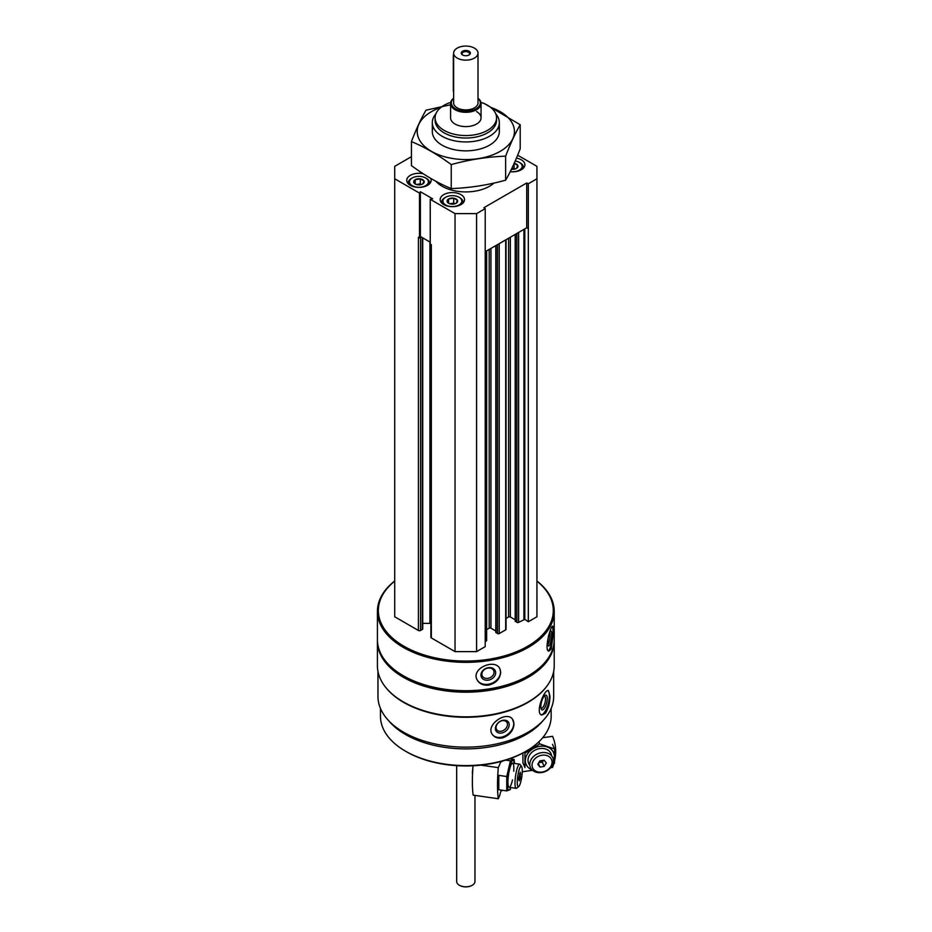 <?xml version="1.0" encoding="UTF-8"?>
<svg xmlns="http://www.w3.org/2000/svg" width="932" height="932" viewBox="0 0 932 932"><rect width="100%" height="100%" fill="white"/><g stroke="black" fill="none" stroke-linecap="round" stroke-linejoin="round"><path stroke-width="1.4" d="M514.056 163.333L517.796 165.488L516.433 168.424M514.184 163.345A5.277 3.052 180 0 1 516.433 164.114A5.277 3.052 180 0 1 517.295 167.772A5.277 3.052 180 0 1 511.447 169.24M413.843 182.614A5.277 3.052 180 0 1 416.301 179.189A5.277 3.052 180 0 1 422.674 179.666A5.277 3.052 180 0 1 422.674 183.988A5.277 3.052 180 0 1 415.206 183.988A5.277 3.052 180 0 1 413.843 182.614L415.206 179.678L420.309 178.886L424.048 181.041L422.674 183.988M447.255 201.906L448.618 198.959L453.721 198.167L457.449 200.322L456.086 203.269M450.983 204.061A5.277 3.052 180 0 1 448.618 203.269A5.277 3.052 180 0 1 448.618 198.959A5.277 3.052 180 0 1 456.086 198.959A5.277 3.052 180 0 1 456.925 202.64A5.277 3.052 180 0 1 450.983 204.061M419.75 237.509L420.367 236.507L421.124 236.938L420.565 237.264A1.526 0.885 180 0 1 419.75 237.509L418.41 237.264L418.41 630.463L394.702 616.774L394.702 166.339L411.431 156.681M536.937 581.149A87.48 50.503 180 0 1 524.203 648.159A87.48 50.503 180 0 1 407.435 648.159A87.48 50.503 180 0 1 394.702 581.149M517.656 155.201L536.937 166.339L536.937 616.774L528.316 621.749L524.809 619.337L524.809 228.876M515.384 621.003L516.899 622.378A1.223 0.699 180 0 0 518.623 622.378L524.809 619.337M515.21 619.78L510.328 616.961L510.328 237.241M506.053 618.44L508.604 616.961A1.223 0.699 180 0 1 510.328 616.961M506.053 239.71L506.053 629.345A1.223 0.699 180 0 1 505.692 629.846L505.692 239.908M495.987 632.211L497.502 633.574A1.223 0.699 180 0 0 499.226 633.574L505.692 629.846M495.812 630.987L490.931 628.168L490.931 248.436M486.655 629.636L489.207 628.168A1.223 0.699 180 0 1 490.931 628.168M486.655 250.906L486.655 640.54A1.223 0.699 180 0 1 486.294 641.041L485.211 641.659M536.937 178.781L528.316 183.755L526.72 182.975L483.871 207.72L485.211 208.64L485.211 646.645L476.59 651.619L455.037 651.619L431.341 637.931A1.526 0.885 180 0 1 430.887 637.313L430.887 244.464M422.732 623.368L429.92 623.368A9.145 5.277 180 0 1 430.887 623.403M422.732 237.87L422.732 628.844A1.526 0.885 180 0 1 422.289 629.473L420.565 630.463A1.526 0.885 180 0 1 418.41 630.463M553.678 671.401L553.678 696.414A87.853 50.724 180 0 1 465.814 747.138A87.853 50.724 180 0 1 377.961 696.414L377.961 671.401M546.094 687.164A87.853 50.724 180 0 1 465.814 717.279A87.853 50.724 180 0 1 385.545 687.164M545.441 713.248C548.412 708.53 549.915 702.81 549.962 696.076L548.412 690.624C544.311 688.725 534.653 713.9 541.841 715.042L545.441 713.248M502.954 737.783C509.781 735.127 513.474 730.49 514.021 723.884L512.495 719.166C506.297 710.219 484.267 725.678 492.83 735.045C495.276 737.841 498.655 738.75 502.954 737.783M536.937 580.997A88.389 51.027 180 0 1 554.214 611.299L554.214 639.678A88.389 51.027 180 0 1 528.316 675.758A88.389 51.027 180 0 1 403.323 675.758A88.389 51.027 180 0 1 377.425 639.678L377.425 611.299A88.389 51.027 180 0 1 394.702 580.997M554.214 611.299A88.389 51.027 180 0 1 465.814 662.337A88.389 51.027 180 0 1 377.425 611.299M551.196 649.022L553.596 631.5L552.816 626.153C550.649 625.034 543.752 651.119 548.948 651.142L551.196 649.022M488.694 685.113C496.034 683.168 500.03 678.927 500.682 672.38L499.948 669.025C495.696 657.969 470.835 668.197 477.033 679.661C479.269 683.82 483.16 685.637 488.694 685.113M528.001 675.945A87.48 50.503 180 0 1 527.675 676.131A87.48 50.503 180 0 1 403.964 676.131A87.48 50.503 180 0 1 403.638 675.945M554.202 640.424A88.389 51.027 180 0 1 554.214 641.169A88.389 51.027 180 0 1 465.814 692.196A88.389 51.027 180 0 1 377.425 641.169A88.389 51.027 180 0 1 377.437 640.424M554.214 641.169L554.214 665.809A88.389 51.027 180 0 1 528.316 701.889A88.389 51.027 180 0 1 403.323 701.889A88.389 51.027 180 0 1 377.425 665.809L377.425 641.169M528.001 702.076A87.48 50.503 180 0 1 527.675 702.262A87.48 50.503 180 0 1 403.964 702.262A87.48 50.503 180 0 1 403.638 702.076M543.041 720.611A85.336 49.268 180 0 1 465.814 748.897A85.336 49.268 180 0 1 388.597 720.611M551.162 708.46L551.162 716.324A85.336 49.268 180 0 1 526.161 751.157A85.336 49.268 180 0 1 405.478 751.157A85.336 49.268 180 0 1 380.477 716.324L380.477 708.46M526.161 751.157L525.089 751.786A83.822 48.394 180 0 1 406.55 751.786L405.478 751.157M552.268 626.49A12.652 2.668 -81.2 0 1 553.002 631.418A12.652 2.668 -81.2 0 1 548.331 650.816M549.437 632.933A7.619 1.608 -81.2 0 1 550.521 631.057A7.619 1.608 -81.2 0 1 551.697 634.214A7.619 1.608 -81.2 0 1 550.416 642.789A7.619 1.608 -81.2 0 1 548.249 645.771A7.619 1.608 -81.2 0 1 548.703 635.368M549.705 632.28A6.303 1.328 -81.2 0 1 550.078 634.762A6.303 1.328 -81.2 0 1 547.841 644.362M499.971 669.059A12.652 9.972 -24.9 0 1 500.519 672.042A12.652 9.972 -24.9 0 1 490.71 683.68A12.652 9.972 -24.9 0 1 477.033 679.661M495.661 672.788A7.619 6.011 -24.9 0 1 484.617 679.882A7.619 6.011 -24.9 0 1 484.617 669.106A7.619 6.011 -24.9 0 1 495.661 672.788M494.042 672.252A6.303 4.963 -24.9 0 1 489.02 678.1A6.303 4.963 -24.9 0 1 482.24 675.851A6.303 4.963 -24.9 0 1 485.863 668.687A6.303 4.963 -24.9 0 1 493.68 670.539A6.303 4.963 -24.9 0 1 494.042 672.252M547.911 690.612A12.652 4.369 -74.9 0 1 549.414 695.924A12.652 4.369 -74.9 0 1 546.676 708.308A12.652 4.369 -74.9 0 1 541.282 714.809M547.282 698.557A7.619 2.633 -74.9 0 1 544.905 707.505A7.619 2.633 -74.9 0 1 541.282 709.136A7.619 2.633 -74.9 0 1 541.527 701.866A7.619 2.633 -74.9 0 1 544.975 695.458A7.619 2.633 -74.9 0 1 547.282 698.557M544.241 696.122A6.303 2.179 -74.9 0 1 544.509 696.146A6.303 2.179 -74.9 0 1 545.535 698.93A6.303 2.179 -74.9 0 1 544.032 705.396A6.303 2.179 -74.9 0 1 541.224 708.308A6.303 2.179 -74.9 0 1 540.991 708.192M512.402 719.038A12.652 9.355 -38.9 0 1 513.765 723.57A12.652 9.355 -38.9 0 1 505.598 735.663A12.652 9.355 -38.9 0 1 492.737 734.917M509.21 724.793A7.619 5.639 -38.9 0 1 498.853 732.971A7.619 5.639 -38.9 0 1 498.853 722.195A7.619 5.639 -38.9 0 1 509.21 724.793M507.462 724.432A6.303 4.66 -38.9 0 1 503.268 730.513A6.303 4.66 -38.9 0 1 496.849 729.919A6.303 4.66 -38.9 0 1 498.818 722.335A6.303 4.66 -38.9 0 1 506.647 722.009A6.303 4.66 -38.9 0 1 507.462 724.432M419.505 237.893L419.505 193.099L394.702 178.781M528.316 621.749L528.316 183.755M485.211 208.64L476.59 213.614L455.037 213.614L430.235 199.297L432.646 198.796L420.367 191.712L419.505 193.099M476.59 651.619L476.59 213.614M455.037 651.619L455.037 213.614M431.341 637.931L431.341 244.732L430.235 244.091L430.235 199.297M528.316 228.55L526.72 227.769L485.211 251.733M430.235 242.204L421.124 236.938M526.72 227.769L526.72 182.975M420.367 236.507L420.367 191.712M430.631 178.338A12.186 7.037 180 0 1 431.132 180.33A12.186 7.037 180 0 1 418.946 187.379A12.186 7.037 180 0 1 406.748 180.33A12.186 7.037 180 0 1 423.175 173.736M516.456 158.09A12.186 7.037 180 0 1 521.314 159.803A12.186 7.037 180 0 1 524.891 164.778A12.186 7.037 180 0 1 510.235 171.674M460.967 194.648A12.186 7.037 180 0 1 464.544 199.623A12.186 7.037 180 0 1 452.346 206.659A12.186 7.037 180 0 1 440.16 199.623A12.186 7.037 180 0 1 447.686 193.122A12.186 7.037 180 0 1 460.967 194.648M493.983 183.056A33.529 19.362 180 0 1 464.043 191.887A33.529 19.362 180 0 1 435.896 181.286M480.935 102.369A30.721 17.743 180 0 1 487.541 105.269A30.721 17.743 180 0 1 496.546 117.805A30.721 17.743 180 0 1 465.814 135.548A30.721 17.743 180 0 1 435.093 117.805A30.721 17.743 180 0 1 450.704 102.369M476.59 111.584A15.238 8.796 180 0 1 481.063 117.805A15.238 8.796 180 0 1 465.814 126.601A15.238 8.796 180 0 1 450.575 117.805L450.575 103.499A15.238 8.796 180 0 1 453.628 98.221M496.546 117.805L496.546 120.298A30.721 17.743 180 0 1 465.814 138.029A30.721 17.743 180 0 1 435.093 120.298L435.093 117.805M495.789 113.914A33.529 19.362 180 0 1 499.342 122.581A33.529 19.362 180 0 1 465.814 141.944A33.529 19.362 180 0 1 432.297 122.581A33.529 19.362 180 0 1 435.85 113.914M459.895 197.759L459.033 197.258A9.448 5.452 180 0 1 459.033 204.97A9.448 5.452 180 0 1 445.671 204.97A9.448 5.452 180 0 1 445.671 197.258A9.448 5.452 180 0 1 459.033 197.258L459.895 197.759A10.671 6.163 180 0 1 463.018 202.104A10.671 6.163 180 0 1 462.855 203.199M441.85 203.199A10.671 6.163 180 0 1 441.686 202.104A10.671 6.163 180 0 1 444.809 197.759L445.671 197.258M515.21 161.015A9.448 5.452 180 0 1 519.38 162.413L520.242 162.914A10.671 6.163 180 0 1 523.365 167.271A10.671 6.163 180 0 1 523.19 168.354M520.242 162.914L519.38 162.413A9.448 5.452 180 0 1 520.895 168.983A9.448 5.452 180 0 1 510.293 171.546M426.483 178.466L425.621 177.965A9.448 5.452 180 0 1 425.621 185.689A9.448 5.452 180 0 1 412.259 185.689A9.448 5.452 180 0 1 412.259 177.965A9.448 5.452 180 0 1 425.621 177.965L426.483 178.466A10.671 6.163 180 0 1 429.605 182.823A10.671 6.163 180 0 1 429.442 183.907M408.449 183.907A10.671 6.163 180 0 1 408.274 182.823A10.671 6.163 180 0 1 411.396 178.466L412.259 177.965M448.618 203.223L448.618 198.959M449.737 203.759L453.721 203.153L453.721 198.167M453.721 203.153L454.851 203.805M449.97 203.84A4.567 2.645 180 0 1 451.17 203.537A4.567 2.645 180 0 1 454.723 203.84M415.206 183.942L415.206 179.678M416.324 184.478L420.309 183.86L420.309 178.886M420.309 183.86L421.439 184.513M424.048 182.614L424.048 181.041M416.569 184.548A4.567 2.645 180 0 1 417.757 184.256A4.567 2.645 180 0 1 421.322 184.548M515.07 168.995A4.567 2.645 180 0 0 511.715 168.669L514.056 168.308L514.056 163.624M514.056 168.308L515.198 168.96M500.95 761.502L498.294 767.642A57.912 11.44 98.2 0 0 498.294 798.747L473.153 795.136A57.912 11.44 -81.8 0 1 473.013 765.778M501.987 790.208L501.684 790.907A5.487 1.083 98.2 0 0 501.544 790.837A5.487 1.083 98.2 0 0 499.843 795.159L498.294 798.747M481.017 765.16L498.294 767.642M521.605 766.558L520.126 764.496A12.186 2.412 98.2 0 0 519.683 764.182A12.186 2.412 98.2 0 0 516.608 770.473A12.186 2.412 98.2 0 0 515 783.078A12.186 2.412 98.2 0 0 516.212 788.321A12.186 2.412 98.2 0 0 516.724 788.146L518.728 786.573A10.322 2.039 98.2 0 0 521.78 776.799A10.322 2.039 98.2 0 0 521.605 766.558A10.322 2.039 98.2 0 0 518.856 770.741A10.322 2.039 98.2 0 0 517.26 782.298A10.322 2.039 98.2 0 0 518.728 786.573M520.289 778.395L519.229 780.853L518.693 778.977L520.289 772.174L520.289 778.395L518.798 778.173M519.567 773.863L520.825 774.049M506.752 790.895L498.783 789.742L498.783 775.377L506.752 776.519L506.752 790.895L510.433 789.532M514.313 763.413A14.935 2.947 98.2 0 0 510.305 764.555A14.935 2.947 98.2 0 0 507.276 783.602A14.935 2.947 98.2 0 0 510.841 787.54M514.441 763.424L514.126 759.452L510.433 760.803L506.752 776.519M513.742 771.23A12.186 2.412 98.2 0 0 512.111 763.343A12.186 2.412 98.2 0 0 507.94 782.064A12.186 2.412 98.2 0 0 508.709 786.981A12.186 2.412 98.2 0 0 512.495 779.886M514.126 759.452L509.676 758.811M510.433 760.803L505.727 760.128M550.661 767.7L552.56 767.42A57.912 45.878 156.6 0 0 553.806 763.809M554.575 760.943A57.912 45.878 156.6 0 0 552.664 736.548A57.912 45.878 156.6 0 0 552.56 736.315L542.68 737.736M532.44 770.321L522.235 771.789M553.433 760.896A12.186 9.658 156.6 0 0 552.793 757.763A12.186 9.658 156.6 0 0 537.776 753.732A12.186 9.658 156.6 0 0 530.413 767.432A12.186 9.658 156.6 0 0 543.542 772.139A12.186 9.658 156.6 0 0 553.433 760.896M552.07 762.201A10.322 8.178 156.6 0 0 537.042 757.064A10.322 8.178 156.6 0 0 537.042 771.661A10.322 8.178 156.6 0 0 552.07 762.201M539.919 760.838L544.183 760.221L546.327 763.028L544.183 766.442L539.919 767.059L537.787 764.252L539.919 760.838M538.335 763.378L539.919 767.059M538.766 762.691L542.342 762.178L544.183 766.442M542.342 762.178L543.507 760.326M538.976 762.353A3.658 2.901 156.6 0 0 543.333 760.349M554.517 763.308L554.517 748.944L539.733 743.887L524.937 753.196L524.937 767.572L522.957 762.97L522.875 753.021M553.433 760.803A14.935 11.836 156.6 0 0 554.33 756.434A14.935 11.836 156.6 0 0 543.589 746.206A14.935 11.836 156.6 0 0 527.291 754.233A14.935 11.836 156.6 0 0 532.184 769.972M551.616 755.852A12.186 9.658 156.6 0 0 536.017 749.654A12.186 9.658 156.6 0 0 529.83 765.265M524.937 753.196L524.483 752.136M539.733 743.887L538.836 741.825M554.517 748.944L552.525 744.353M478.011 53.101L478.011 102.881A12.186 7.037 180 0 1 465.814 109.918A12.186 7.037 180 0 1 453.628 102.881L453.628 53.101A12.186 7.037 180 0 1 461.154 46.6A12.186 7.037 180 0 1 474.435 48.126A12.186 7.037 180 0 1 478.011 53.101A12.186 7.037 180 0 1 465.814 60.137A12.186 7.037 180 0 1 453.628 53.101M469.052 54.965A4.567 2.645 180 0 1 462.587 54.965A4.567 2.645 180 0 1 462.587 51.237A4.567 2.645 180 0 1 469.052 51.237A4.567 2.645 180 0 1 469.052 54.965L469.052 54.965M478.011 98.373A14.481 8.353 180 0 1 475.297 109.195A14.481 8.353 180 0 1 456.342 109.195A14.481 8.353 180 0 1 453.628 98.373M478.011 98.221A15.238 8.796 180 0 1 481.063 103.499A15.238 8.796 180 0 1 465.814 112.294A15.238 8.796 180 0 1 450.575 103.499M474.959 795.392L474.959 881.521A9.145 5.277 180 0 1 472.279 885.249A9.145 5.277 180 0 1 459.348 885.249A9.145 5.277 180 0 1 456.68 881.521L456.68 765.673M472.151 885.33A8.772 5.068 180 0 1 472.023 885.4A8.772 5.068 180 0 1 459.616 885.4A8.772 5.068 180 0 1 459.488 885.33M453.628 54.382A3.052 1.759 120 0 0 453.313 55.838L453.313 90.684A3.052 1.759 120 0 0 453.628 91.79M462.901 55.139A3.751 2.167 180 0 1 462.074 53.776A3.751 2.167 180 0 1 465.814 51.609A3.751 2.167 180 0 1 469.565 53.776A3.751 2.167 180 0 1 468.726 55.139M490.651 107.366A48.615 28.065 180 0 1 505.4 147.792A48.615 28.065 180 0 1 434.417 152.918A48.615 28.065 180 0 1 431.446 111.654A48.615 28.065 180 0 1 440.976 107.366M498.445 127.043A33.529 19.362 180 0 1 489.521 145.182A33.529 19.362 180 0 1 442.106 145.182A33.529 19.362 180 0 1 433.194 127.043M450.727 104.734L426.006 110.186C421.148 118.481 416.289 128.954 411.431 141.594C424.526 146.988 437.807 154.654 451.239 164.58C469.378 159.605 487.506 156.797 505.633 156.168C510.491 143.528 515.349 133.055 520.207 124.76L484.058 103.37M411.431 141.594L411.431 165.605C424.864 175.531 438.145 183.196 451.239 188.59L451.239 164.58M520.207 124.76L520.207 148.77C515.349 161.411 510.491 171.884 505.633 180.179C487.506 185.153 469.378 187.961 451.239 188.59M505.633 156.168L505.633 180.179M420.565 630.463L420.565 237.264M523.912 619.326L523.912 229.389M518.623 622.378L518.623 232.452M516.899 622.378L516.899 233.443M515.384 621.504L515.384 234.316M508.604 616.961L508.604 238.231M499.226 633.574L499.226 243.648M497.502 633.574L497.502 244.638M495.987 632.7L495.987 245.512M489.207 628.168L489.207 249.438M486.294 641.041L486.294 251.116M429.92 623.368L429.92 242.017M422.289 629.473L422.289 237.613M472.524 774.166A5.021 0.99 -81.8 0 1 472.408 772.686A5.021 0.99 -81.8 0 1 472.815 768.714M527.675 676.131L528.316 675.758M403.964 676.131L403.323 675.758M527.675 702.262L528.316 701.889M403.964 702.262L403.323 701.889M515.21 621.26L515.21 234.421M495.812 632.455L495.812 245.617M432.297 122.581L432.297 131.494M499.342 122.581L499.342 131.494M441.686 202.104L441.686 203.025M463.018 202.104L463.018 203.025M523.365 167.271L523.365 168.191M408.274 182.823L408.274 183.744M429.605 182.823L429.605 183.744M497.513 785.629L498.469 785.769M509.152 787.307L516.212 788.321M500.985 761.491L501.847 761.619M512.623 763.168L519.683 764.182M472.815 768.609L472.524 774.364M481.063 103.499L481.063 117.805"/></g></svg>
